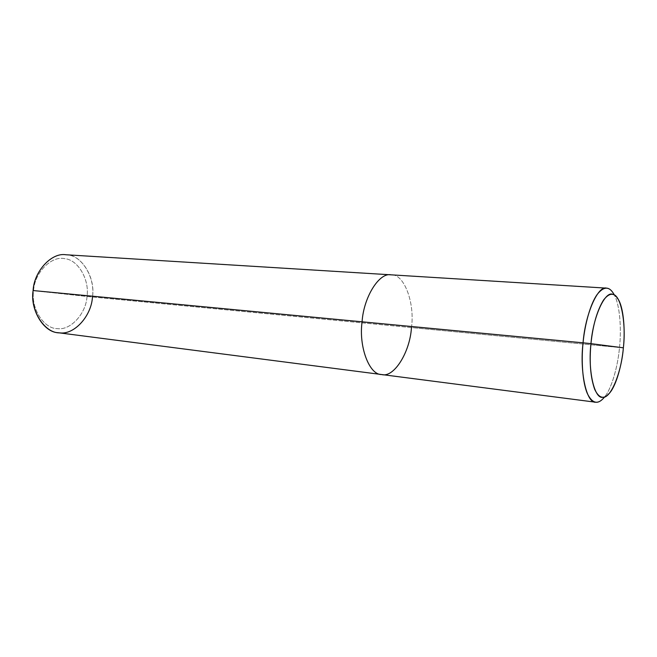 <?xml version="1.0" encoding="UTF-8"?>
<svg xmlns="http://www.w3.org/2000/svg" width="657" height="657" viewBox="0 0 657 657"><rect width="100%" height="100%" fill="white"/><g stroke="black" fill="none" stroke-linecap="round" stroke-linejoin="round"><path stroke-width="0.49" stroke-dasharray="3.29 2.46" d="M65.749 254.744C81.131 253.972 95.791 277.517 92.456 297.038C95.314 278.486 82.601 256.074 67.761 254.957C53.258 251.294 34.205 270.241 33.105 290.55L33.581 290.64C30.813 308.609 44.003 328.96 57.446 328.631C70.718 330.611 86.124 313.389 87.02 296.479L33.581 290.64C34.558 272.474 51.616 255.458 64.69 258.677C78.052 259.614 89.598 279.759 87.02 296.479L619.502 347.504C621.563 328.878 619.88 305.152 614.344 295.001L614.361 295.034C619.88 305.193 621.563 328.902 619.502 347.504C617.9 365.818 611.872 388.098 604.637 396.927L604.621 396.951C611.856 388.139 617.9 365.834 619.502 347.504L411.454 327.588C415.019 302.861 403.998 273.501 391.112 274.831C403.998 273.501 415.019 302.861 411.454 327.588C410.05 352.119 393.88 378.177 381.594 374.531M411.454 327.588L87.02 296.479C89.598 279.759 78.052 259.614 64.69 258.677C51.616 255.458 34.558 272.474 33.581 290.64L87.02 296.479C86.124 313.389 70.718 330.611 57.446 328.631C44.003 328.96 30.813 308.609 33.581 290.64L33.105 290.55M92.456 297.038C91.742 316.493 73.116 336.302 58.301 332.729M618.82 300.356L614.361 295.034M610.024 392.533L604.637 396.927"/><path stroke-width="0.99" d="M595.644 402.207L58.301 332.729C43.691 332.442 29.926 309.71 33.105 290.55L362.081 321.815C358.574 346.641 369.365 375.057 381.594 374.531C369.365 375.057 358.574 346.641 362.081 321.815L583.063 342.823C579.482 371.476 586.529 403.488 595.644 402.207C598.412 402.651 601.41 400.893 604.621 396.951C598.215 404.917 592.499 403.874 587.473 393.814C582.595 383.064 581.133 361.022 583.063 342.823L590.963 343.644C589.222 362.262 590.495 377.578 594.782 389.576C599.225 398.709 604.3 399.694 610.024 392.533C616.488 384.624 621.924 364.438 623.37 347.824C621.473 372.207 610.821 398.651 602.773 397.28C594.445 399.284 587.744 370.605 590.963 343.644L623.37 347.824L590.963 343.644C593.09 316.534 605.212 290.337 612.932 294.41C621.037 295.116 626.269 323.564 623.37 347.824C625.242 330.939 623.748 309.463 618.82 300.356C614.64 292.34 609.524 292.266 603.471 300.126C597.041 310.777 592.877 325.281 590.963 343.644L583.063 342.823C584.722 324.788 590.339 303.912 597.106 294.558C603.914 285.918 609.663 286.066 614.344 295.001C611.946 290.517 609.343 288.234 606.526 288.136C597.878 285.302 585.149 314.522 583.063 342.823L362.081 321.815C363.6 297.235 379.294 272.129 391.112 274.831C379.294 272.129 363.6 297.235 362.081 321.815L33.105 290.55C33.942 271.497 51.46 252.362 65.749 254.744L606.526 288.136M381.594 374.531C393.88 378.177 410.05 352.119 411.454 327.588M33.105 290.55C30.008 310.646 44.758 333.313 59.697 332.869C74.446 334.988 91.463 315.795 92.456 297.038"/></g></svg>

